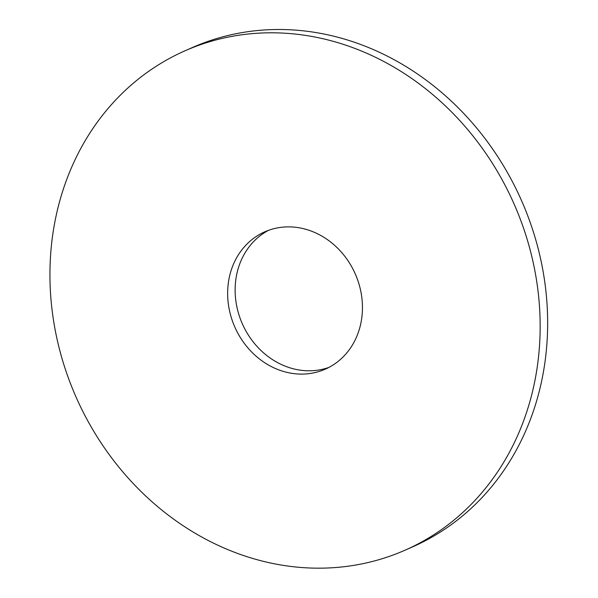 <?xml version="1.0" encoding="UTF-8"?>
<svg xmlns="http://www.w3.org/2000/svg" width="598" height="598" viewBox="0 0 598 598"><rect width="100%" height="100%" fill="white"/><g stroke="black" fill="none" stroke-linecap="round" stroke-linejoin="round"><path stroke-width="0.9" d="M184.902 50.845L192.392 47.534A272.86 239.342 66.2 0 1 265.452 29.9A272.86 239.342 66.2 0 1 536.047 240.807A272.86 239.342 66.2 0 1 412.687 546.826L405.19 550.13A272.86 239.342 66.2 0 1 76.073 397.102A272.86 239.342 66.2 0 1 184.902 50.845A272.86 239.342 66.2 0 1 257.955 33.204A272.86 239.342 66.2 0 1 528.557 244.119A272.86 239.342 66.2 0 1 405.19 550.13M329.02 367.351A75.034 65.817 66.2 0 1 242.317 323.75A75.034 65.817 66.2 0 1 268.562 230.312M284.842 226.986A75.034 65.817 66.2 0 1 359.263 284.984A75.034 65.817 66.2 0 1 325.334 369.138A75.034 65.817 66.2 0 1 234.827 327.054A75.034 65.817 66.2 0 1 264.757 231.837A75.034 65.817 66.2 0 1 284.842 226.986"/></g></svg>
